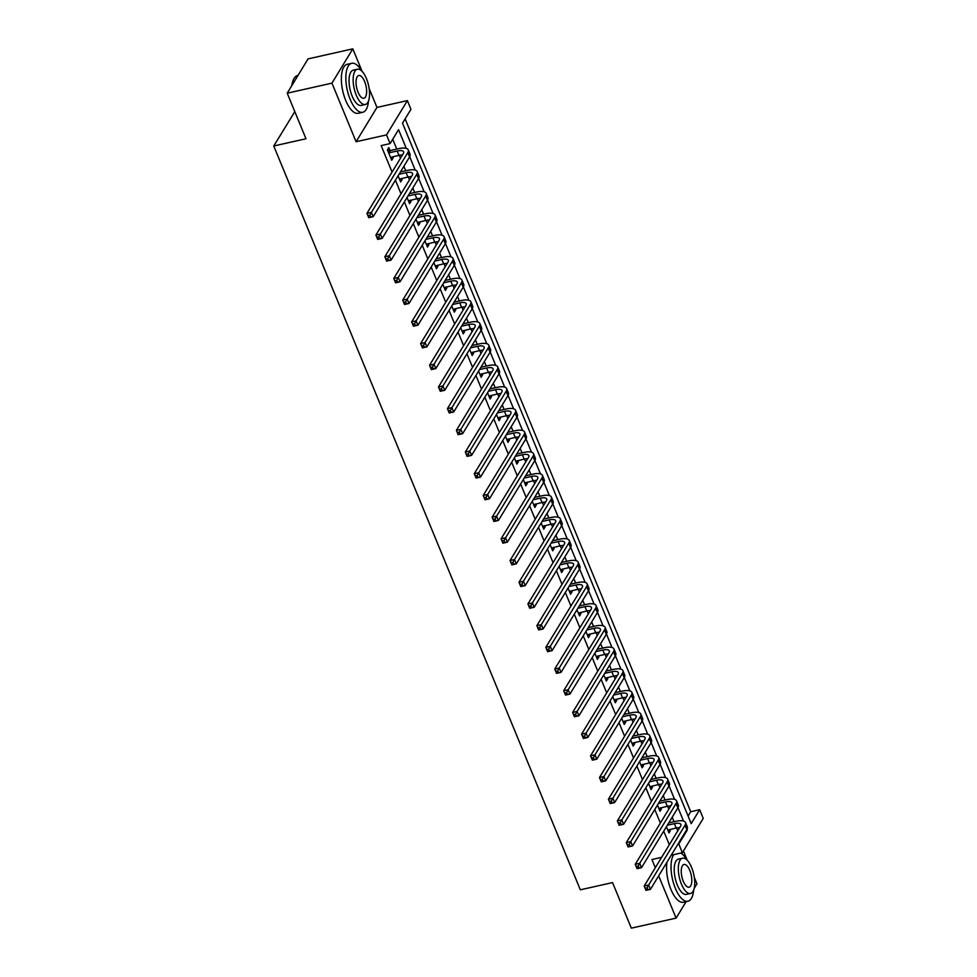 <?xml version="1.0" encoding="UTF-8"?>
<svg xmlns="http://www.w3.org/2000/svg" width="977" height="977" viewBox="0 0 977 977"><rect width="100%" height="100%" fill="white"/><g stroke="black" fill="none" stroke-linecap="round" stroke-linejoin="round"><path stroke-width="1.47" d="M688.077 816.039L690.715 811.716L699.666 809.713L703.245 818.396L682.373 852.689L678.795 844.006L687.258 830.108L686.953 829.363M694.146 888.423L696.955 883.806L694.293 877.346M687.271 860.31L683.424 850.967M294.81 111.659L273.755 145.988L580.338 889.815L612.555 882.585L631.337 928.15L676.096 918.111L686.098 901.649M273.755 145.988L305.984 138.758L287.201 93.194L308.06 58.889L352.819 48.85L331.948 83.143L356.092 141.738L386.526 134.899L407.397 100.607L410.963 109.29L402.512 123.187L691.203 823.611L699.666 809.713M356.092 141.738L376.963 107.433L369.111 88.394M362.088 71.358L352.819 48.85M376.963 107.433L407.397 100.607M690.715 811.716L405.137 118.864M287.201 93.194L331.948 83.143M406.273 148.382L398.555 129.672L390.104 143.582L381.152 145.597L392.07 172.074M395.416 180.195L401.01 193.776M404.356 201.897L409.949 215.465M413.308 223.599L418.901 237.167M422.247 245.288L427.841 258.868M431.187 266.99L436.78 280.57M440.126 288.691L445.732 302.259M449.078 310.393L454.671 323.961M458.018 332.082L463.611 345.663M466.957 353.784L472.563 367.364M475.909 375.486L481.502 389.054M484.848 397.187L490.442 410.755M493.788 418.877L499.381 432.457M502.74 440.578L508.333 454.158M511.679 462.28L517.273 475.848M520.619 483.981L526.212 497.549M529.571 505.671L535.164 519.251M538.51 527.372L544.104 540.953M547.45 549.074L553.043 562.642M556.402 570.776L561.995 584.344M565.341 592.465L570.934 606.045M574.281 614.167L579.874 627.747M583.232 635.868L588.826 649.436M592.172 657.57L597.765 671.138M601.111 679.259L606.705 692.84M610.063 700.961L615.657 714.541M619.003 722.662L624.596 736.231M627.942 744.364L633.536 757.932M636.894 766.053L642.487 779.634M645.834 787.755L651.427 801.323M654.773 809.457L660.367 823.025M663.713 831.158L669.318 844.726M677.769 830.816L676.572 827.91M674.032 821.73L672.176 817.248M668.83 809.127L667.633 806.208M665.081 800.041L663.236 795.547M659.89 787.425L658.681 784.507M656.141 778.339L654.297 773.857M650.938 765.724L649.742 762.817M647.201 756.638L645.345 752.156M641.999 744.022L640.802 741.116M638.25 734.936L636.406 730.454M633.059 722.333L631.85 719.414M629.31 713.247L627.466 708.752M624.108 700.631L622.911 697.712M620.371 691.545L618.514 687.063M615.168 678.93L613.971 676.023M611.419 669.843L609.575 665.361M606.228 657.228L605.019 654.321M602.479 648.142L600.635 643.66M597.277 635.538L596.08 632.62M593.54 626.452L591.683 621.958M588.337 613.837L587.14 610.93M584.588 604.751L582.744 600.269M579.398 592.135L578.189 589.229M575.648 583.049L573.804 578.567M570.446 570.446L569.249 567.527M566.709 561.348L564.853 556.866M561.506 548.744L560.309 545.825M557.757 539.658L555.913 535.164M552.567 527.043L551.37 524.136M548.818 517.957L546.973 513.475M543.615 505.341L542.418 502.434M539.878 496.255L538.022 491.773M534.675 483.652L533.479 480.733M530.926 474.553L529.082 470.071M525.736 461.95L524.539 459.031M521.987 452.864L520.143 448.37M516.796 440.248L515.587 437.342M513.047 431.162L511.191 426.68M507.845 418.547L506.648 415.64M504.108 409.461L502.251 404.979M498.905 396.857L497.708 393.939M495.156 387.759L493.312 383.277M489.965 375.156L488.756 372.237M486.216 366.07L484.36 361.575M481.014 353.454L479.817 350.548M477.277 344.368L475.42 339.886M472.074 331.753L470.877 328.846M468.325 322.666L466.481 318.184M463.135 310.063L461.926 307.144M459.385 300.977L457.541 296.483M454.183 288.362L452.986 285.443M450.446 279.275L448.59 274.781M445.243 266.66L444.046 263.753M441.494 257.574L439.65 253.092M436.304 244.958L435.095 242.052M432.555 235.872L430.71 231.39M427.352 223.269L426.155 220.35M423.615 214.183L421.759 209.689M418.412 201.567L417.216 198.649M414.663 192.481L412.819 187.987M409.473 179.866L408.264 176.959M405.724 170.78L403.88 166.298M400.521 158.164L399.324 155.258M396.784 149.078L392.73 139.259M389.982 150.385L388.822 147.551L387.405 149.872L391.704 160.289L393.108 157.969L392.607 156.76M398.091 175.799L400.643 181.978L402.048 179.67L401.559 178.461M407.043 197.488L409.583 203.68L410.999 201.36L410.499 200.151M415.982 219.19L418.535 225.382L419.939 223.061L419.438 221.852M424.922 240.892L427.474 247.071L428.879 244.763L428.39 243.554M433.873 262.593L436.414 268.773L437.83 266.452L437.33 265.255M442.813 284.283L445.365 290.474L446.77 288.154L446.269 286.945M451.753 305.984L454.305 312.176L455.709 309.856L455.221 308.647M460.692 327.686L463.245 333.865L464.661 331.557L464.16 330.348M469.644 349.387L472.196 355.567L473.601 353.247L473.1 352.05M478.583 371.077L481.136 377.269L482.54 374.948L482.052 373.739M487.523 392.778L490.075 398.97L491.492 396.65L490.991 395.441M496.475 414.48L499.027 420.66L500.432 418.351L499.931 417.142M505.414 436.182L507.967 442.361L509.371 440.041L508.883 438.844M514.354 457.871L516.906 464.063L518.323 461.742L517.822 460.533M523.306 479.573L525.846 485.764L527.262 483.444L526.762 482.235M532.245 501.274L534.798 507.454L536.202 505.146L535.714 503.937M541.185 522.976L543.737 529.155L545.154 526.835L544.653 525.638M550.136 544.665L552.677 550.857L554.093 548.537L553.593 547.328M559.076 566.367L561.628 572.559L563.033 570.238L562.544 569.029M568.016 588.069L570.568 594.248L571.985 591.94L571.484 590.731M576.967 609.77L579.508 615.95L580.924 613.629L580.423 612.432M585.907 631.46L588.459 637.651L589.864 635.331L589.363 634.122M594.846 653.161L597.399 659.353L598.816 657.033L598.315 655.823M603.798 674.863L606.338 681.042L607.755 678.734L607.254 677.525M612.738 696.564L615.29 702.744L616.695 700.424L616.194 699.227M621.677 718.254L624.23 724.446L625.634 722.125L625.146 720.916M630.629 739.955L633.169 746.147L634.586 743.827L634.085 742.618M639.569 761.657L642.121 767.837L643.525 765.528L643.025 764.319M648.508 783.359L651.061 789.538L652.465 787.218L651.977 786.021M657.46 805.048L660 811.24L661.417 808.919L660.916 807.71M666.399 826.75L668.952 832.941L670.356 830.621L669.856 829.412M661.637 857.342L651.94 859.516L655.323 867.723M658.669 875.844L676.096 918.111M671.236 855.193L682.373 852.689M677.928 844.201L678.795 844.006M390.104 143.582L386.526 134.899M683.521 821.034L678.001 807.661M674.57 799.345L669.062 785.96M665.63 777.643L660.122 764.258M656.691 755.942L651.171 742.569M647.751 734.252L642.231 720.867M638.799 712.551L633.291 699.166M629.86 690.849L624.34 677.464M620.92 669.147L615.4 655.775M611.968 647.458L606.461 634.073M603.029 625.756L597.509 612.371M594.089 604.055L588.569 590.67M585.138 582.353L579.63 568.98M576.198 560.664L570.678 547.279M567.258 538.962L561.738 525.577M558.307 517.26L552.799 503.888M549.367 495.559L543.847 482.186M540.428 473.869L534.908 460.485M531.476 452.168L525.968 438.783M522.536 430.466L517.016 417.094M513.597 408.765L508.077 395.392M504.645 387.075L499.137 373.69M495.705 365.374L490.198 351.989M486.766 343.672L481.246 330.299M477.814 321.97L472.306 308.598M468.875 300.281L463.367 286.896M459.935 278.579L454.415 265.194M450.983 256.878L445.475 243.505M442.044 235.176L436.536 221.803M433.104 213.487L427.584 200.102M424.165 191.785L418.644 178.4M415.213 170.083L409.705 156.711M686.379 830.303L687.258 830.108M390.947 158.457L393.108 157.969M399.886 180.147L402.048 179.67M408.838 201.848L410.999 201.36M417.777 223.55L419.939 223.061M426.717 245.251L428.879 244.763M435.657 266.941L437.83 266.452M444.608 288.642L446.77 288.154M453.548 310.344L455.709 309.856M462.487 332.033L464.661 331.557M471.439 353.735L473.601 353.247M480.379 375.437L482.54 374.948M489.318 397.138L491.492 396.65M498.27 418.828L500.432 418.351M507.21 440.529L509.371 440.041M516.149 462.231L518.323 461.742M525.101 483.933L527.262 483.444M534.04 505.622L536.202 505.146M542.98 527.324L545.154 526.835M551.932 549.025L554.093 548.537M560.871 570.727L563.033 570.238M569.811 592.416L571.985 591.94M578.763 614.118L580.924 613.629M587.702 635.819L589.864 635.331M596.642 657.521L598.816 657.033M605.593 679.21L607.755 678.734M614.533 700.912L616.695 700.424M623.473 722.614L625.634 722.125M632.424 744.315L634.586 743.827M641.364 766.005L643.525 765.528M650.303 787.706L652.465 787.218M659.243 809.408L661.417 808.919M668.195 831.109L670.356 830.621M390.531 157.456L398.946 155.331A10.039 3.566 157.6 0 1 402.5 154.928M389.188 152.791L397.163 150.995A10.039 3.566 157.6 0 1 403.623 151.801A10.039 3.566 157.6 0 1 403.293 153.621L366.937 213.365L371.419 212.363L407.763 152.62A15.058 5.349 -22.4 0 0 408.264 149.896A15.058 5.349 -22.4 0 0 398.567 148.675L390.592 150.47L388.577 152.705M387.466 150.018L390.592 150.47M369.88 215.172L371.419 212.363L373.202 216.699L368.732 217.7L366.937 213.365L368.805 217.309L370.588 216.906L369.88 215.172L368.085 215.575M370.588 216.906L373.202 216.699L409.558 156.955A15.058 5.349 -22.4 0 0 410.059 154.232L408.264 149.896M399.471 179.145L407.897 177.032A10.039 3.566 157.6 0 1 411.439 176.617M399.007 174.285L406.102 172.697A10.039 3.566 157.6 0 1 412.575 173.503A10.039 3.566 157.6 0 1 412.233 175.323L375.889 235.066L380.358 234.065L416.715 174.321A15.058 5.349 -22.4 0 0 417.216 171.586A15.058 5.349 -22.4 0 0 407.519 170.377L400.423 171.976M378.82 236.874L380.358 234.065L382.154 238.4L377.672 239.402L375.889 235.066L377.745 239.011L379.54 238.608L378.82 236.874L377.037 237.264M379.54 238.608L382.154 238.4L418.498 178.657A15.058 5.349 -22.4 0 0 418.999 175.933L417.216 171.586M408.423 200.847L416.837 198.734A10.039 3.566 157.6 0 1 420.391 198.319M407.959 195.986L415.054 194.399A10.039 3.566 157.6 0 1 421.514 195.205A10.039 3.566 157.6 0 1 421.172 197.024L384.828 256.768L389.298 255.754L425.654 196.011A15.058 5.349 -22.4 0 0 426.155 193.287A15.058 5.349 -22.4 0 0 416.458 192.078L409.363 193.666M387.759 258.563L389.298 255.754L391.093 260.102L386.623 261.103L384.828 256.768L386.684 260.7L388.48 260.297L387.759 258.563L385.976 258.966M388.48 260.297L391.093 260.102L427.438 200.358A15.058 5.349 -22.4 0 0 427.938 197.623L426.155 193.287M417.362 222.548L425.777 220.436A10.039 3.566 157.6 0 1 429.33 220.02M416.898 217.688L423.994 216.088A10.039 3.566 157.6 0 1 430.454 216.906A10.039 3.566 157.6 0 1 430.124 218.714L393.768 278.457L398.25 277.456L434.594 217.712A15.058 5.349 -22.4 0 0 435.095 214.989A15.058 5.349 -22.4 0 0 425.398 213.78L418.303 215.367M396.711 280.265L398.25 277.456L400.033 281.791L395.563 282.805L393.768 278.457L395.636 282.402L397.419 281.999L396.711 280.265L394.916 280.668M397.419 281.999L400.033 281.791L436.389 222.048A15.058 5.349 -22.4 0 0 436.89 219.324L435.095 214.989M426.302 244.25L434.728 242.125A10.039 3.566 157.6 0 1 438.27 241.722M425.838 239.389L432.933 237.79A10.039 3.566 157.6 0 1 439.406 238.596A10.039 3.566 157.6 0 1 439.064 240.415L402.719 300.159L407.189 299.157L443.546 239.414A15.058 5.349 -22.4 0 0 444.046 236.69A15.058 5.349 -22.4 0 0 434.35 235.469L427.254 237.069M405.65 301.966L407.189 299.157L408.984 303.493L404.502 304.494L402.719 300.159L404.576 304.103L406.371 303.7L405.65 301.966L403.867 302.369M406.371 303.7L408.984 303.493L445.329 243.749A15.058 5.349 -22.4 0 0 445.83 241.026L444.046 236.69M291.818 85.585A24.498 9.978 -102.7 0 1 293.491 79.626A24.498 9.978 -102.7 0 1 293.65 79.32M298.058 75.351L297.68 75.437A25.109 10.222 77.3 0 0 293.808 79.003A25.109 10.222 77.3 0 0 292.086 85.158M361.734 71.003A25.109 10.222 77.3 0 0 351.732 63.297A25.109 10.222 77.3 0 0 350.181 99.385A25.109 10.222 77.3 0 0 362.723 112.294A25.109 10.222 77.3 0 0 368.476 101.058M351.732 63.297L347.262 64.299A25.109 10.222 77.3 0 0 345.699 100.387A25.109 10.222 77.3 0 0 358.254 113.295L362.723 112.294M365.3 104.502L361.185 105.431A18.075 7.364 -102.7 0 1 352.16 96.137A18.075 7.364 -102.7 0 1 353.271 70.161L357.387 69.233A18.075 7.364 77.3 0 0 356.275 95.209A18.075 7.364 77.3 0 0 365.3 104.502A18.075 7.364 77.3 0 0 366.424 78.526A18.075 7.364 77.3 0 0 357.387 69.233M358.07 92.241A11.651 4.738 77.3 0 0 363.896 98.237A11.651 4.738 77.3 0 0 364.616 81.494A11.651 4.738 77.3 0 0 358.791 75.498A11.651 4.738 77.3 0 0 358.07 92.241M686.916 859.955A25.109 10.222 77.3 0 0 680.798 853.043M673.751 854.631A25.109 10.222 77.3 0 0 675.363 888.337A25.109 10.222 77.3 0 0 687.918 901.246A25.109 10.222 77.3 0 0 693.658 890.01M666.973 862.215A25.109 10.222 77.3 0 0 670.894 889.339A25.109 10.222 77.3 0 0 683.436 902.247L687.918 901.246M690.495 893.466L686.379 894.382A18.075 7.364 -102.7 0 1 677.342 885.089A18.075 7.364 -102.7 0 1 678.453 859.113L682.569 858.185A18.075 7.364 77.3 0 0 681.457 884.173A18.075 7.364 77.3 0 0 690.495 893.466A18.075 7.364 77.3 0 0 691.606 867.478A18.075 7.364 77.3 0 0 682.569 858.185M683.265 881.205A11.651 4.738 77.3 0 0 689.078 887.189A11.651 4.738 77.3 0 0 689.799 870.446A11.651 4.738 77.3 0 0 683.985 864.462A11.651 4.738 77.3 0 0 683.265 881.205M435.253 265.939L443.668 263.827A10.039 3.566 157.6 0 1 447.222 263.411M434.789 261.079L441.873 259.491A10.039 3.566 157.6 0 1 448.345 260.297A10.039 3.566 157.6 0 1 448.003 262.117L411.659 321.86L416.129 320.859L452.485 261.115A15.058 5.349 -22.4 0 0 452.986 258.38A15.058 5.349 -22.4 0 0 443.289 257.171L436.194 258.758M414.59 323.668L416.129 320.859L417.924 325.194L413.442 326.196L411.659 321.86L413.515 325.805L415.31 325.402L414.59 323.668L412.807 324.059M415.31 325.402L417.924 325.194L454.268 265.451A15.058 5.349 -22.4 0 0 454.769 262.728L452.986 258.38M444.193 287.641L452.607 285.528A10.039 3.566 157.6 0 1 456.161 285.113M443.729 282.78L450.824 281.193A10.039 3.566 157.6 0 1 457.285 281.999A10.039 3.566 157.6 0 1 456.955 283.818L420.598 343.562L425.08 342.548L461.425 282.805A15.058 5.349 -22.4 0 0 461.926 280.081A15.058 5.349 -22.4 0 0 452.229 278.872L445.133 280.46M423.542 345.357L425.08 342.548L426.864 346.896L422.394 347.897L420.598 343.562L422.467 347.494L424.25 347.091L423.542 345.357L421.746 345.76M424.25 347.091L426.864 346.896L463.22 287.153A15.058 5.349 -22.4 0 0 463.721 284.417L461.926 280.081M453.133 309.343L461.559 307.23A10.039 3.566 157.6 0 1 465.101 306.815M452.669 304.482L459.764 302.882A10.039 3.566 157.6 0 1 466.224 303.7A10.039 3.566 157.6 0 1 465.895 305.508L429.55 365.251L434.02 364.25L470.364 304.506A15.058 5.349 -22.4 0 0 470.877 301.783A15.058 5.349 -22.4 0 0 461.181 300.574L454.085 302.162M432.481 367.059L434.02 364.25L435.815 368.585L431.333 369.599L429.55 365.251L431.407 369.196L433.202 368.793L432.481 367.059L430.686 367.462M433.202 368.793L435.815 368.585L472.16 308.842A15.058 5.349 -22.4 0 0 472.66 306.119L470.877 301.783M462.084 331.044L470.499 328.919A10.039 3.566 157.6 0 1 474.053 328.516M461.62 326.171L468.704 324.584A10.039 3.566 157.6 0 1 475.176 325.39A10.039 3.566 157.6 0 1 474.834 327.21L438.49 386.953L442.96 385.952L479.316 326.208A15.058 5.349 -22.4 0 0 479.817 323.485A15.058 5.349 -22.4 0 0 470.12 322.263L463.025 323.863M441.421 388.761L442.96 385.952L444.755 390.287L440.273 391.288L438.49 386.953L440.346 390.898L442.141 390.495L441.421 388.761L439.638 389.164M442.141 390.495L444.755 390.287L481.099 330.544A15.058 5.349 -22.4 0 0 481.6 327.82L479.817 323.485M471.024 352.734L479.438 350.621A10.039 3.566 157.6 0 1 482.992 350.206M470.56 347.873L477.655 346.285A10.039 3.566 157.6 0 1 484.116 347.091A10.039 3.566 157.6 0 1 483.786 348.911L447.429 408.655L451.911 407.653L488.256 347.91A15.058 5.349 -22.4 0 0 488.756 345.174A15.058 5.349 -22.4 0 0 479.06 343.965L471.964 345.553M450.373 410.462L451.911 407.653L453.694 411.989L449.225 412.99L447.429 408.655L449.298 412.599L451.081 412.196L450.373 410.462L448.577 410.853M451.081 412.196L453.694 411.989L490.051 352.245A15.058 5.349 -22.4 0 0 490.552 349.522L488.756 345.174M479.963 374.435L488.39 372.322A10.039 3.566 157.6 0 1 491.932 371.907M479.499 369.575L486.595 367.987A10.039 3.566 157.6 0 1 493.055 368.793A10.039 3.566 157.6 0 1 492.726 370.613L456.381 430.356L460.851 429.343L497.195 369.599A15.058 5.349 -22.4 0 0 497.708 366.876A15.058 5.349 -22.4 0 0 488.012 365.667L480.916 367.254M459.312 432.152L460.851 429.343L462.634 433.69L458.164 434.692L456.381 430.356L458.237 434.289L460.033 433.886L459.312 432.152L457.517 432.555M460.033 433.886L462.634 433.69L498.991 373.947A15.058 5.349 -22.4 0 0 499.491 371.211L497.708 366.876M488.915 396.137L497.33 394.024A10.039 3.566 157.6 0 1 500.883 393.609M488.451 391.276L495.534 389.676A10.039 3.566 157.6 0 1 502.007 390.482A10.039 3.566 157.6 0 1 501.665 392.302L465.321 452.046L469.79 451.044L506.147 391.301A15.058 5.349 -22.4 0 0 506.648 388.577A15.058 5.349 -22.4 0 0 496.951 387.368L489.856 388.956M468.252 453.853L469.79 451.044L471.586 455.38L467.104 456.393L465.321 452.046L467.177 455.99L468.972 455.587L468.252 453.853L466.469 454.256M468.972 455.587L471.586 455.38L507.93 395.636A15.058 5.349 -22.4 0 0 508.431 392.913L506.648 388.577M497.855 417.838L506.269 415.713A10.039 3.566 157.6 0 1 509.823 415.31M497.391 412.966L504.486 411.378A10.039 3.566 157.6 0 1 510.947 412.184A10.039 3.566 157.6 0 1 510.617 414.004L474.26 473.747L478.742 472.746L515.087 413.002A15.058 5.349 -22.4 0 0 515.587 410.279A15.058 5.349 -22.4 0 0 505.891 409.058L498.795 410.658M477.203 475.555L478.742 472.746L480.525 477.081L476.055 478.083L474.26 473.747L476.129 477.692L477.912 477.289L477.203 475.555L475.408 475.958M477.912 477.289L480.525 477.081L516.882 417.338A15.058 5.349 -22.4 0 0 517.383 414.614L515.587 410.279M506.794 439.528L515.221 437.415A10.039 3.566 157.6 0 1 518.763 437M506.33 434.667L513.426 433.08A10.039 3.566 157.6 0 1 519.886 433.886A10.039 3.566 157.6 0 1 519.556 435.705L483.212 495.449L487.682 494.447L524.026 434.704A15.058 5.349 -22.4 0 0 524.539 431.968A15.058 5.349 -22.4 0 0 514.842 430.759L507.747 432.347M486.143 497.244L487.682 494.447L489.465 498.783L484.995 499.784L483.212 495.449L485.068 499.394L486.864 498.991L486.143 497.244L484.348 497.647M486.864 498.991L489.465 498.783L525.821 439.039A15.058 5.349 -22.4 0 0 526.322 436.316L524.539 431.968M515.746 461.229L524.16 459.117A10.039 3.566 157.6 0 1 527.714 458.702M515.282 456.369L522.365 454.781A10.039 3.566 157.6 0 1 528.838 455.587A10.039 3.566 157.6 0 1 528.496 457.407L492.152 517.151L496.621 516.137L532.978 456.393A15.058 5.349 -22.4 0 0 533.479 453.67A15.058 5.349 -22.4 0 0 523.782 452.461L516.686 454.049M495.083 518.946L496.621 516.137L498.417 520.485L493.935 521.486L492.152 517.151L494.008 521.083L495.803 520.68L495.083 518.946L493.3 519.349M495.803 520.68L498.417 520.485L534.761 460.741A15.058 5.349 -22.4 0 0 535.262 458.005L533.479 453.67M524.686 482.931L533.1 480.818A10.039 3.566 157.6 0 1 536.654 480.403M524.222 478.071L531.317 476.471A10.039 3.566 157.6 0 1 537.777 477.277A10.039 3.566 157.6 0 1 537.448 479.096L501.091 538.84L505.573 537.838L541.917 478.095A15.058 5.349 -22.4 0 0 542.418 475.372A15.058 5.349 -22.4 0 0 532.721 474.163L525.626 475.75M504.034 540.647L505.573 537.838L507.356 542.174L502.886 543.188L501.091 538.84L502.96 542.785L504.743 542.382L504.034 540.647L502.239 541.05M504.743 542.382L507.356 542.174L543.713 482.43A15.058 5.349 -22.4 0 0 544.213 479.707L542.418 475.372M533.625 504.633L542.04 502.508A10.039 3.566 157.6 0 1 545.593 502.093M533.161 499.76L540.257 498.172A10.039 3.566 157.6 0 1 546.717 498.978A10.039 3.566 157.6 0 1 546.387 500.798L510.043 560.542L514.513 559.54L550.857 499.797A15.058 5.349 -22.4 0 0 551.37 497.073A15.058 5.349 -22.4 0 0 541.661 495.852L534.578 497.452M512.974 562.349L514.513 559.54L516.296 563.876L511.826 564.877L510.043 560.542L511.899 564.486L513.694 564.083L512.974 562.349L511.179 562.752M513.694 564.083L516.296 563.876L552.652 504.132A15.058 5.349 -22.4 0 0 553.153 501.409L551.37 497.073M542.577 526.322L550.991 524.209A10.039 3.566 157.6 0 1 554.545 523.794M542.101 521.462L549.196 519.874A10.039 3.566 157.6 0 1 555.669 520.68A10.039 3.566 157.6 0 1 555.327 522.5L518.982 582.243L523.452 581.242L559.809 521.498A15.058 5.349 -22.4 0 0 560.309 518.763A15.058 5.349 -22.4 0 0 550.613 517.554L543.517 519.141M521.913 584.038L523.452 581.242L525.247 585.577L520.765 586.579L518.982 582.243L520.839 586.176L522.634 585.785L521.913 584.038L520.13 584.441M522.634 585.785L525.247 585.577L561.592 525.834A15.058 5.349 -22.4 0 0 562.093 523.11L560.309 518.763M551.516 548.024L559.931 545.911A10.039 3.566 157.6 0 1 563.485 545.496M551.052 543.163L558.148 541.576A10.039 3.566 157.6 0 1 564.608 542.382A10.039 3.566 157.6 0 1 564.279 544.201L527.922 603.933L532.404 602.931L568.748 543.188A15.058 5.349 -22.4 0 0 569.249 540.464A15.058 5.349 -22.4 0 0 559.552 539.255L552.457 540.843M530.865 605.74L532.404 602.931L534.187 607.279L529.717 608.28L527.922 603.933L529.79 607.877L531.573 607.474L530.865 605.74L529.07 606.143M531.573 607.474L534.187 607.279L570.531 547.535A15.058 5.349 -22.4 0 0 571.044 544.8L569.249 540.464M560.456 569.725L568.87 567.613A10.039 3.566 157.6 0 1 572.424 567.197M559.992 564.865L567.087 563.265A10.039 3.566 157.6 0 1 573.548 564.071A10.039 3.566 157.6 0 1 573.218 565.891L536.874 625.634L541.343 624.633L577.688 564.889A15.058 5.349 -22.4 0 0 578.189 562.166A15.058 5.349 -22.4 0 0 568.492 560.957L561.409 562.544M539.805 627.442L541.343 624.633L543.127 628.968L538.657 629.982L536.874 625.634L538.73 629.579L540.513 629.176L539.805 627.442L538.009 627.845M540.513 629.176L543.127 628.968L579.483 569.225A15.058 5.349 -22.4 0 0 579.984 566.501L578.189 562.166M569.408 591.427L577.822 589.302A10.039 3.566 157.6 0 1 581.364 588.887M568.932 586.554L576.027 584.967A10.039 3.566 157.6 0 1 582.5 585.773A10.039 3.566 157.6 0 1 582.158 587.592L545.813 647.336L550.283 646.334L586.64 586.591A15.058 5.349 -22.4 0 0 587.14 583.867A15.058 5.349 -22.4 0 0 577.444 582.646L570.348 584.246M548.744 649.143L550.283 646.334L552.078 650.67L547.596 651.671L545.813 647.336L547.67 651.28L549.465 650.877L548.744 649.143L546.961 649.546M549.465 650.877L552.078 650.67L588.423 590.926A15.058 5.349 -22.4 0 0 588.923 588.203L587.14 583.867M578.347 613.116L586.762 611.004A10.039 3.566 157.6 0 1 590.316 610.588M577.883 608.256L584.979 606.668A10.039 3.566 157.6 0 1 591.439 607.474A10.039 3.566 157.6 0 1 591.109 609.294L554.753 669.037L559.235 668.024L595.579 608.292A15.058 5.349 -22.4 0 0 596.08 605.557A15.058 5.349 -22.4 0 0 586.383 604.348L579.288 605.935M557.696 670.833L559.235 668.024L561.018 672.371L556.548 673.373L554.753 669.037L556.621 672.97L558.404 672.579L557.696 670.833L555.901 671.236M558.404 672.579L561.018 672.371L597.362 612.628A15.058 5.349 -22.4 0 0 597.875 609.904L596.08 605.557M587.287 634.818L595.701 632.705A10.039 3.566 157.6 0 1 599.255 632.29M586.823 629.957L593.918 628.37A10.039 3.566 157.6 0 1 600.379 629.176A10.039 3.566 157.6 0 1 600.049 630.995L563.692 690.727L568.174 689.725L604.519 629.982A15.058 5.349 -22.4 0 0 605.019 627.258A15.058 5.349 -22.4 0 0 595.323 626.049L588.239 627.637M566.636 692.534L568.174 689.725L569.957 694.073L565.488 695.074L563.692 690.727L565.561 694.671L567.344 694.268L566.636 692.534L564.84 692.937M567.344 694.268L569.957 694.073L606.314 634.329A15.058 5.349 -22.4 0 0 606.815 631.594L605.019 627.258M596.226 656.52L604.653 654.407A10.039 3.566 157.6 0 1 608.195 653.992M595.762 651.659L602.858 650.059A10.039 3.566 157.6 0 1 609.33 650.865A10.039 3.566 157.6 0 1 608.989 652.685L572.644 712.428L577.114 711.427L613.471 651.683A15.058 5.349 -22.4 0 0 613.971 648.96A15.058 5.349 -22.4 0 0 604.274 647.751L597.179 649.339M575.575 714.236L577.114 711.427L578.909 715.762L574.427 716.776L572.644 712.428L574.5 716.373L576.296 715.97L575.575 714.236L573.792 714.639M576.296 715.97L578.909 715.762L615.254 656.019A15.058 5.349 -22.4 0 0 615.754 653.295L613.971 648.96M605.178 678.221L613.593 676.096A10.039 3.566 157.6 0 1 617.146 675.681M604.714 673.348L611.81 671.761A10.039 3.566 157.6 0 1 618.27 672.567A10.039 3.566 157.6 0 1 617.94 674.386L581.584 734.13L586.066 733.129L622.41 673.385A15.058 5.349 -22.4 0 0 622.911 670.649A15.058 5.349 -22.4 0 0 613.214 669.44L606.119 671.04M584.527 735.937L586.066 733.129L587.849 737.464L583.379 738.465L581.584 734.13L583.452 738.075L585.235 737.672L584.527 735.937L582.732 736.34M585.235 737.672L587.849 737.464L624.193 677.72A15.058 5.349 -22.4 0 0 624.706 674.997L622.911 670.649M614.118 699.911L622.532 697.798A10.039 3.566 157.6 0 1 626.086 697.383M613.654 695.05L620.749 693.462A10.039 3.566 157.6 0 1 627.21 694.268A10.039 3.566 157.6 0 1 626.88 696.088L590.523 755.832L595.005 754.818L631.35 695.087A15.058 5.349 -22.4 0 0 631.85 692.351A15.058 5.349 -22.4 0 0 622.154 691.142L615.058 692.73M593.466 757.627L595.005 754.818L596.788 759.166L592.318 760.167L590.523 755.832L592.392 759.764L594.175 759.373L593.466 757.627L591.671 758.03M594.175 759.373L596.788 759.166L633.145 699.422A15.058 5.349 -22.4 0 0 633.646 696.699L631.85 692.351M623.057 721.612L631.484 719.499A10.039 3.566 157.6 0 1 635.026 719.084M622.593 716.752L629.689 715.152A10.039 3.566 157.6 0 1 636.161 715.97A10.039 3.566 157.6 0 1 635.819 717.79L599.475 777.521L603.945 776.52L640.301 716.776A15.058 5.349 -22.4 0 0 640.802 714.053A15.058 5.349 -22.4 0 0 631.105 712.844L624.01 714.431M602.406 779.328L603.945 776.52L605.74 780.867L601.258 781.869L599.475 777.521L601.331 781.466L603.127 781.063L602.406 779.328L600.623 779.731M603.127 781.063L605.74 780.867L642.084 721.124A15.058 5.349 -22.4 0 0 642.585 718.388L640.802 714.053M632.009 743.314L640.423 741.201A10.039 3.566 157.6 0 1 643.977 740.786M631.545 738.453L638.64 736.853A10.039 3.566 157.6 0 1 645.101 737.659A10.039 3.566 157.6 0 1 644.759 739.479L608.415 799.223L612.884 798.221L649.241 738.478A15.058 5.349 -22.4 0 0 649.742 735.754A15.058 5.349 -22.4 0 0 640.045 734.533L632.949 736.133M611.346 801.03L612.884 798.221L614.68 802.557L610.21 803.57L608.415 799.223L610.271 803.167L612.066 802.764L611.346 801.03L609.563 801.433M612.066 802.764L614.68 802.557L651.024 742.813A15.058 5.349 -22.4 0 0 651.525 740.09L649.742 735.754M640.949 765.003L649.363 762.89A10.039 3.566 157.6 0 1 652.917 762.475M640.485 760.143L647.58 758.555A10.039 3.566 157.6 0 1 654.04 759.361A10.039 3.566 157.6 0 1 653.711 761.181L617.354 820.924L621.836 819.923L658.18 760.179A15.058 5.349 -22.4 0 0 658.681 757.444A15.058 5.349 -22.4 0 0 648.984 756.235L641.889 757.834M620.297 822.732L621.836 819.923L623.619 824.258L619.149 825.26L617.354 820.924L619.223 824.869L621.006 824.466L620.297 822.732L618.502 823.135M621.006 824.466L623.619 824.258L659.976 764.515A15.058 5.349 -22.4 0 0 660.476 761.791L658.681 757.444M649.888 786.705L658.315 784.592A10.039 3.566 157.6 0 1 661.856 784.177M649.424 781.844L656.52 780.257A10.039 3.566 157.6 0 1 662.992 781.063A10.039 3.566 157.6 0 1 662.65 782.882L626.306 842.626L630.776 841.612L667.132 781.869A15.058 5.349 -22.4 0 0 667.633 779.145A15.058 5.349 -22.4 0 0 657.936 777.936L650.841 779.524M629.237 844.421L630.776 841.612L632.571 845.96L628.089 846.961L626.306 842.626L628.162 846.558L629.957 846.167L629.237 844.421L627.454 844.824M629.957 846.167L632.571 845.96L668.915 786.216A15.058 5.349 -22.4 0 0 669.416 783.493L667.633 779.145M658.84 808.406L667.254 806.294A10.039 3.566 157.6 0 1 670.808 805.878M658.376 803.546L665.471 801.946A10.039 3.566 157.6 0 1 671.932 802.764A10.039 3.566 157.6 0 1 671.59 804.572L635.245 864.315L639.715 863.314L676.072 803.57A15.058 5.349 -22.4 0 0 676.572 800.847A15.058 5.349 -22.4 0 0 666.876 799.638L659.78 801.225M638.176 866.123L639.715 863.314L641.51 867.661L637.028 868.663L635.245 864.315L637.102 868.26L638.897 867.857L638.176 866.123L636.393 866.526M638.897 867.857L641.51 867.661L677.855 807.918A15.058 5.349 -22.4 0 0 678.356 805.182L676.572 800.847M667.779 830.108L676.194 827.995A10.039 3.566 157.6 0 1 679.748 827.58M667.315 825.247L674.411 823.648A10.039 3.566 157.6 0 1 680.871 824.454A10.039 3.566 157.6 0 1 680.542 826.273L644.185 886.017L648.667 885.015L685.011 825.272A15.058 5.349 -22.4 0 0 685.512 822.549A15.058 5.349 -22.4 0 0 675.815 821.327L668.72 822.927M647.128 887.824L648.667 885.015L650.45 889.351L645.98 890.365L644.185 886.017L646.053 889.962L647.836 889.558L647.128 887.824L645.333 888.227M647.836 889.558L650.45 889.351L686.807 829.607A15.058 5.349 -22.4 0 0 687.307 826.884L685.512 822.549M397.163 150.995L398.946 155.331M407.763 152.62L409.558 156.955M406.102 172.697L407.897 177.032M416.715 174.321L418.498 178.657M415.054 194.399L416.837 198.734M425.654 196.011L427.438 200.358M423.994 216.088L425.777 220.436M434.594 217.712L436.389 222.048M432.933 237.79L434.728 242.125M443.546 239.414L445.329 243.749M441.873 259.491L443.668 263.827M452.485 261.115L454.268 265.451M450.824 281.193L452.607 285.528M461.425 282.805L463.22 287.153M459.764 302.882L461.559 307.23M470.364 304.506L472.16 308.842M468.704 324.584L470.499 328.919M479.316 326.208L481.099 330.544M477.655 346.285L479.438 350.621M488.256 347.91L490.051 352.245M486.595 367.987L488.39 372.322M497.195 369.599L498.991 373.947M495.534 389.676L497.33 394.024M506.147 391.301L507.93 395.636M504.486 411.378L506.269 415.713M515.087 413.002L516.882 417.338M513.426 433.08L515.221 437.415M524.026 434.704L525.821 439.039M522.365 454.781L524.16 459.117M532.978 456.393L534.761 460.741M531.317 476.471L533.1 480.818M541.917 478.095L543.713 482.43M540.257 498.172L542.04 502.508M550.857 499.797L552.652 504.132M549.196 519.874L550.991 524.209M559.809 521.498L561.592 525.834M558.148 541.576L559.931 545.911M568.748 543.188L570.531 547.535M567.087 563.265L568.87 567.613M577.688 564.889L579.483 569.225M576.027 584.967L577.822 589.302M586.64 586.591L588.423 590.926M584.979 606.668L586.762 611.004M595.579 608.292L597.362 612.628M593.918 628.37L595.701 632.705M604.519 629.982L606.314 634.329M602.858 650.059L604.653 654.407M613.471 651.683L615.254 656.019M611.81 671.761L613.593 676.096M622.41 673.385L624.193 677.72M620.749 693.462L622.532 697.798M631.35 695.087L633.145 699.422M629.689 715.152L631.484 719.499M640.301 716.776L642.084 721.124M638.64 736.853L640.423 741.201M649.241 738.478L651.024 742.813M647.58 758.555L649.363 762.89M658.18 760.179L659.976 764.515M656.52 780.257L658.315 784.592M667.132 781.869L668.915 786.216M665.471 801.946L667.254 806.294M676.072 803.57L677.855 807.918M674.411 823.648L676.194 827.995M685.011 825.272L686.807 829.607M293.491 79.626L293.808 79.003"/></g></svg>
